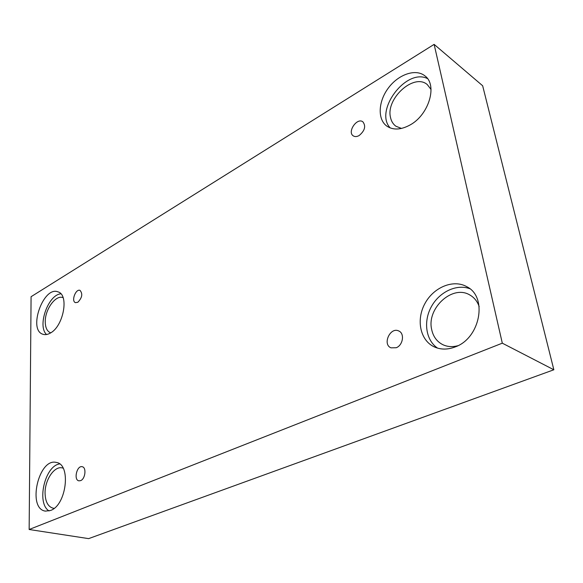 <?xml version="1.0" encoding="UTF-8"?>
<svg xmlns="http://www.w3.org/2000/svg" width="583" height="583" viewBox="0 0 583 583"><rect width="100%" height="100%" fill="white"/><g stroke="black" fill="none" stroke-linecap="round" stroke-linejoin="round"><path stroke-width="0.87" d="M434.131 44.374L31.081 296.703L29.15 529.495L88.638 538.626L553.85 369.775L482.658 85.767L434.131 44.374L502.306 343.176L553.85 369.775M80.622 480.632L78.902 480.837C73.407 480.049 76.876 465.219 82.188 466.721C86.663 467.282 85.366 478.986 80.622 480.632M29.15 529.495L502.306 343.176M396.236 347.738L390.982 347.832C382.105 344.378 390.319 326.597 398.779 330.984C404.828 333.352 403.05 345.253 396.236 347.738M359.186 135.511C356.92 136.779 354.967 136.91 353.313 135.897C346.951 132.137 356.949 117.27 362.845 121.781C366.109 126.088 364.892 130.665 359.186 135.511M77.823 302.278L75.491 302.65C70.951 301.345 75.717 288.468 80.031 290.385C82.903 293.788 82.167 297.753 77.823 302.278M455.301 346.885C447.744 349.8 440.719 349.793 434.233 346.87C420.168 340.385 416 319.914 424.847 303.699C433.46 287.368 453.268 278.951 466.808 286.705C487.92 296.885 480.305 338.147 455.301 346.885M50.546 510.475L45.438 511.123C26.876 508.791 38.624 457.509 56.354 462.457C71.301 464.09 66.615 505.199 50.546 510.475M50.276 333.104C47.668 334.584 45.263 334.985 43.069 334.299C27.641 330.248 43.419 285.604 58.016 291.879C69.333 294.692 63.532 326.393 50.276 333.104M409.987 125.01C400.944 129.914 393.27 130.308 386.952 126.198C377.376 119.53 378.141 101.631 388.3 88.099C398.298 74.456 415.621 68.328 424.861 75.841C437.855 84.929 428.84 114.968 409.987 125.01M401.49 128.442L395.872 126.205C393.059 124.15 391.266 121.184 390.486 117.314C385.698 98.571 414.003 72.802 427.31 84.608L431.041 89.469M427.485 78.574C406.008 67.701 373.885 111.083 390.246 127.947M50.721 332.835L50.619 332.806C47.15 331.428 45.357 327.784 45.248 321.86C44.913 309.471 55.771 294.502 63 297.643L63.095 297.673M60.872 293.825C48.178 294.619 37.064 326.079 46.545 334.511M54.161 508.325L53.199 508.223C48.039 506.795 45.328 501.774 45.073 493.152C44.811 479.991 54.336 465.81 62.192 467.901L63.102 468.164M59.597 463.937C44.745 465.883 36.197 503.384 49.089 510.956M457.874 345.712C452.474 347.169 447.482 346.834 442.898 344.713C436.907 341.682 433.162 336.595 431.66 329.453C426.523 308.32 452.481 284.278 469.854 294.998C474.263 297.512 477.368 301.375 479.168 306.585M469.767 288.709C456.402 283.651 439.086 292.149 431.201 306.979C423.178 321.736 425.852 340.283 437.571 348.124"/></g></svg>
